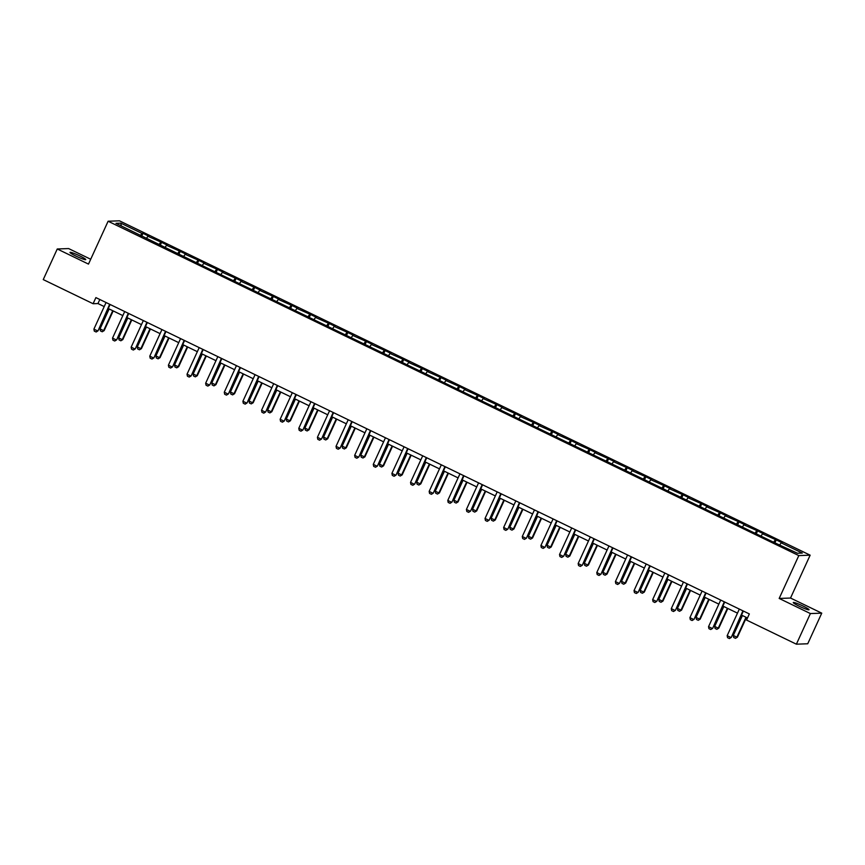 <?xml version="1.0" encoding="UTF-8"?>
<svg xmlns="http://www.w3.org/2000/svg" width="865" height="865" viewBox="0 0 865 865"><rect width="100%" height="100%" fill="white"/><g stroke="black" fill="none" stroke-linecap="round" stroke-linejoin="round"><path stroke-width="1.3" d="M75.904 256.072A8.672 0.897 24.6 0 0 85.743 259.608A8.672 0.897 24.6 0 0 79.829 255.921A8.672 0.897 24.6 0 0 69.989 252.385A8.672 0.897 24.6 0 0 75.904 256.072M799.184 606.203A8.672 0.897 24.6 0 0 809.035 609.749A8.672 0.897 24.6 0 0 803.109 606.062A8.672 0.897 24.6 0 0 793.27 602.527A8.672 0.897 24.6 0 0 799.184 606.203M90.706 259.251L68.616 248.569L57.263 248.979L43.25 279.59L93.096 303.723L97.961 303.55L104.222 306.578M810.148 555.179L119.457 220.813L108.114 221.235L798.806 555.59L810.148 555.179L790.524 598.039L779.181 598.45L810.397 613.566L821.75 613.155L790.524 598.039M821.75 613.155L807.737 643.765L796.384 644.187L810.397 613.566M140.335 235.669L141.936 233.388L142.963 233.355L141.622 236.296M121.305 225.927L120.808 223.159L141.936 233.388M146.585 238.167L147.904 236.275L148.931 236.242L142.963 233.355M147.904 236.275L161.593 242.373L160.241 245.314M165.215 247.185L166.534 245.292L167.561 245.26L161.593 242.373M166.534 245.292L180.223 251.391L178.871 254.332M183.834 256.191L185.164 254.31L186.191 254.278L180.223 251.391M185.164 254.31L198.842 260.397L197.501 263.338M202.464 265.209L203.783 263.328L204.81 263.295L198.842 260.397M203.783 263.328L217.472 269.415L216.12 272.356M221.094 274.227L222.413 272.345L223.44 272.313L217.472 269.415M222.413 272.345L236.091 278.433L234.75 281.374M239.713 283.244L241.032 281.363L242.059 281.32L236.091 278.433M241.032 281.363L254.721 287.45L253.369 290.391M258.343 292.262L259.662 290.381L260.689 290.337L254.721 287.45M259.662 290.381L273.34 296.468L271.999 299.409M276.962 301.279L278.292 299.398L279.319 299.355L273.34 296.468M278.292 299.398L291.97 305.486L290.618 308.427M295.592 310.297L296.911 308.416L297.938 308.373L291.97 305.486M296.911 308.416L310.6 314.503L309.248 317.444M314.211 319.315L315.541 317.433L316.568 317.39L310.6 314.503M315.541 317.433L329.219 323.521L327.878 326.462M332.841 328.332L334.16 326.44L335.188 326.408L329.219 323.521M334.16 326.44L347.849 332.538L346.497 335.479M351.471 337.339L352.79 335.458L353.817 335.425L347.849 332.538M352.79 335.458L366.468 341.545L365.127 344.486M370.09 346.357L371.409 344.475L372.437 344.443L366.468 341.545M371.409 344.475L385.098 350.563L383.746 353.504M388.72 355.374L390.039 353.493L391.067 353.461L385.098 350.563M390.039 353.493L403.717 359.581L402.376 362.522M407.339 364.392L408.669 362.511L409.696 362.478L403.717 359.581M408.669 362.511L422.347 368.598L421.006 371.539M425.969 373.41L427.288 371.528L428.316 371.485L422.347 368.598M427.288 371.528L440.977 377.616L439.625 380.557M444.588 382.427L445.918 380.546L446.946 380.503L440.977 377.616M445.918 380.546L459.596 386.633L458.255 389.574M463.218 391.445L464.537 389.564L465.565 389.52L459.596 386.633M464.537 389.564L478.226 395.651L476.875 398.592M481.848 400.463L483.167 398.581L484.195 398.538L478.226 395.651M483.167 398.581L496.845 404.669L495.504 407.61M500.467 409.48L501.786 407.588L502.814 407.556L496.845 404.669M501.786 407.588L515.475 413.686L514.124 416.627M519.097 418.498L520.416 416.606L521.444 416.573L515.475 413.686M520.416 416.606L534.105 422.704L532.754 425.645M537.716 427.505L539.046 425.623L540.074 425.591L534.105 422.704M539.046 425.623L552.724 431.711L551.383 434.652M556.346 436.522L557.666 434.641L558.693 434.608L552.724 431.711M557.666 434.641L571.354 440.728L570.003 443.669M574.976 445.54L576.295 443.659L577.323 443.626L571.354 440.728M576.295 443.659L589.973 449.746L588.633 452.687M593.595 454.558L594.915 452.676L595.942 452.633L589.973 449.746M594.915 452.676L608.603 458.764L607.252 461.705M612.225 463.575L613.545 461.694L614.572 461.651L608.603 458.764M613.545 461.694L627.222 467.781L625.882 470.722M630.845 472.593L632.164 470.711L633.202 470.668L627.222 467.781M632.164 470.711L645.852 476.799L644.501 479.74M649.474 481.61L650.794 479.729L651.821 479.686L645.852 476.799M650.794 479.729L664.482 485.816L663.131 488.757M668.094 490.628L669.423 488.747L670.451 488.703L664.482 485.816M669.423 488.747L683.101 494.834L681.761 497.775M686.724 499.646L688.043 497.753L689.07 497.721L683.101 494.834M688.043 497.753L701.731 503.852L700.38 506.793M705.353 508.652L706.673 506.771L707.7 506.739L701.731 503.852M706.673 506.771L720.35 512.859L719.01 515.8M723.973 517.67L725.292 515.789L726.319 515.756L720.35 512.859M725.292 515.789L738.98 521.876L737.629 524.817M742.602 526.688L743.922 524.806L744.949 524.774L738.98 521.876M743.922 524.806L757.599 530.894L756.259 533.835M761.222 535.705L762.552 533.824L763.579 533.792L757.599 530.894M762.552 533.824L776.229 539.911L774.889 542.852M779.852 544.723L781.171 542.842L782.198 542.798L776.229 539.911M781.171 542.842L802.309 553.07L797.454 553.243L775.299 543.058L210.563 269.675L115.964 223.332L120.808 223.159M796.384 644.187L746.538 620.054L749.339 613.934L95.896 297.603L93.096 303.723M158.965 244.687L160.566 242.405M177.585 253.704L179.196 251.423M196.214 262.722L197.815 260.441M214.844 271.74L216.445 269.458M233.463 280.757L235.064 278.476M252.093 289.775L253.694 287.494M270.713 298.793L272.313 296.5M289.343 307.799L290.943 305.518M307.962 316.817L309.573 314.536M326.592 325.835L328.192 323.553M345.221 334.852L346.822 332.571M363.841 343.87L365.441 341.589M382.471 352.888L384.071 350.606M401.09 361.905L402.69 359.624M419.72 370.923L421.32 368.641M438.339 379.94L439.95 377.659M456.969 388.958L458.569 386.666M475.599 397.965L477.199 395.683M494.218 406.983L495.818 404.701M512.848 416L514.448 413.719M531.467 425.018L533.067 422.736M550.097 434.035L551.697 431.754M568.716 443.053L570.327 440.772M587.346 452.071L588.946 449.789M605.976 461.088L607.576 458.807M624.595 470.106L626.195 467.814M643.225 479.113L644.825 476.831M661.844 488.13L663.455 485.849M680.474 497.148L682.074 494.867M699.104 506.166L700.704 503.884M717.723 515.183L719.323 512.902M736.353 524.201L737.953 521.919M754.972 533.218L756.572 530.937M773.602 542.236L775.202 539.955M57.263 248.979L88.49 264.095L108.114 221.235M779.181 598.45L798.806 555.59M108.244 308.524L122.841 315.595M126.874 317.542L141.471 324.613M145.493 326.559L160.101 333.631M164.123 335.577L178.72 342.648M182.742 344.594L197.35 351.666M201.372 353.612L215.969 360.673M220.002 362.63L234.599 369.69M238.621 371.647L253.218 378.708M257.251 380.665L271.848 387.725M275.87 389.672L290.478 396.743M294.5 398.689L309.097 405.761M313.13 407.707L327.727 414.778M331.749 416.725L346.346 423.796M350.379 425.742L364.976 432.814M368.998 434.76L383.595 441.831M387.628 443.777L402.225 450.838M406.247 452.795L420.855 459.856M424.877 461.813L439.474 468.873M443.507 470.82L458.104 477.891M462.126 479.837L476.723 486.909M480.756 488.855L495.353 495.926M499.375 497.872L513.983 504.944M518.005 506.89L532.602 513.961M536.624 515.908L551.232 522.979M555.254 524.925L569.851 531.986M573.884 533.943L588.481 541.003M592.503 542.961L607.1 550.021M611.133 551.967L625.73 559.039M629.752 560.985L644.36 568.056M648.382 570.003L662.979 577.074M667.012 579.02L681.609 586.092M685.631 588.038L700.228 595.109M704.261 597.055L718.858 604.127M722.88 606.073L737.477 613.134M741.51 615.091L747.49 617.978M99.81 299.495L97.961 303.55M742.916 610.82L731.303 637.386L729.444 638.554L727.562 637.689L727.162 635.678L739.337 609.09M743.359 611.036L731.303 637.386M727.162 635.678L730.752 637.408L729.357 638.554M742.419 615.534L733.304 635.451L736.883 637.181L745.998 617.264M737.434 637.159L735.488 638.338L737.434 637.159L746.441 617.48M735.488 638.338L733.693 637.462L733.304 635.451M724.297 601.802L712.673 628.368L710.727 629.536L708.932 628.671L708.543 626.66L720.707 600.072M724.74 602.018L712.673 628.368M708.543 626.66L712.122 628.39L710.727 629.536M705.667 592.784L694.044 619.351L692.097 620.529L690.313 619.654L689.913 617.642L702.088 591.054M706.11 593.001L694.044 619.351M689.913 617.642L693.492 619.372L692.097 620.529M723.8 606.516L714.674 626.433L718.253 628.163L727.379 608.246M718.804 628.141L716.858 629.32L718.804 628.141L727.822 608.463M716.858 629.32L715.074 628.455L714.674 626.433M705.17 597.499L696.044 617.415L699.634 619.145L708.749 599.229M700.185 619.135L698.239 620.302L700.185 619.135L709.192 599.445M698.239 620.302L696.444 619.437L696.044 617.415M687.048 583.767L675.424 610.333L673.478 611.512L671.683 610.636L671.294 608.625L683.458 582.037M687.491 583.983L675.424 610.333M671.294 608.625L674.873 610.355L673.478 611.512M686.54 588.481L677.425 608.398L681.004 610.139L690.129 590.211M681.555 610.117L679.609 611.285L681.555 610.117L690.573 590.427M679.609 611.285L677.825 610.42L677.425 608.398M668.418 574.76L656.795 601.316L654.848 602.494L653.064 601.629L652.664 599.607L664.839 573.019M668.861 574.966L656.795 601.316M652.664 599.607L656.243 601.337L654.848 602.494M667.921 579.463L658.795 599.38L662.385 601.121L671.5 581.193M662.936 601.099L660.99 602.267L662.936 601.099L671.943 581.41M660.99 602.267L659.195 601.402L658.795 599.38M649.788 565.742L638.175 592.309L636.316 593.476L634.434 592.612L634.034 590.59L646.209 564.002M650.231 565.959L638.175 592.309M634.034 590.59L637.624 592.32L636.229 593.476M649.291 570.446L640.176 590.363L643.755 592.103L652.87 572.176M644.306 592.082L642.36 593.249L644.306 592.082L653.324 572.392M642.36 593.249L640.565 592.384L640.176 590.363M631.169 556.725L619.545 583.291L617.697 584.459L615.804 583.594L615.415 581.572L627.59 554.984M631.612 556.941L619.545 583.291M615.415 581.572L618.994 583.313L617.599 584.459M630.672 561.428L621.546 581.356L625.125 583.086L634.25 563.169M625.687 583.064L623.73 584.232L625.687 583.064L634.694 563.375M623.73 584.232L621.946 583.367L621.546 581.356M612.539 547.707L600.926 574.274L599.067 575.441L597.185 574.576L596.785 572.554L608.96 545.977M612.982 547.923L600.926 574.274M596.785 572.554L600.375 574.295L598.98 575.441M612.042 552.411L602.927 572.338L606.506 574.068L615.62 554.151M607.057 574.046L605.111 575.214L607.057 574.046L616.064 554.368M605.111 575.214L603.316 574.349L602.927 572.338M593.92 538.69L582.296 565.256L580.35 566.424L578.555 565.559L578.166 563.537L590.33 536.96M594.363 538.906L582.296 565.256M578.166 563.537L581.745 565.277L580.35 566.424M593.422 543.393L584.297 563.32L587.876 565.05L597.001 545.134M588.427 565.029L586.481 566.197L588.427 565.029L597.445 545.35M586.481 566.197L584.697 565.332L584.297 563.32M575.29 529.672L563.666 556.238L561.72 557.406L559.936 556.541L559.536 554.53L571.711 527.942M575.733 529.888L563.666 556.238M559.536 554.53L563.115 556.26L561.72 557.406M574.793 534.386L565.667 554.303L569.257 556.033L578.371 536.116M569.808 556.011L567.862 557.19L569.808 556.011L578.815 536.332M567.862 557.19L566.067 556.314L565.667 554.303M556.66 520.654L545.047 547.221L543.188 548.388L541.306 547.523L540.917 545.512L553.081 518.924M557.114 520.871L545.047 547.221M540.917 545.512L544.496 547.242L543.101 548.388M556.163 525.369L547.048 545.285L550.627 547.015L559.752 527.099M551.178 546.994L549.232 548.172L551.178 546.994L560.196 527.315M549.232 548.172L547.448 547.296L547.048 545.285M538.041 511.637L526.417 538.203L524.471 539.371L522.687 538.506L522.287 536.495L534.462 509.907M538.484 511.853L526.417 538.203M522.287 536.495L525.866 538.225L524.471 539.371M537.543 516.351L528.418 536.268L532.007 537.998L541.122 518.081M532.559 537.987L530.613 539.154L532.559 537.987L541.566 518.297M530.613 539.154L528.818 538.289L528.418 536.268M519.411 502.619L507.798 529.185L505.852 530.364L504.057 529.488L503.657 527.477L515.832 500.889M519.854 502.835L507.798 529.185M503.657 527.477L507.247 529.207L505.852 530.364M518.913 507.333L509.799 527.25L513.378 528.991L522.492 509.063M513.929 528.969L511.983 530.137L513.929 528.969L522.947 509.28M511.983 530.137L510.188 529.272L509.799 527.25M500.792 493.612L489.168 520.168L487.222 521.346L485.427 520.471L485.038 518.459L497.202 491.871M501.235 493.818L489.168 520.168M485.038 518.459L488.617 520.189L487.222 521.346M500.294 498.316L491.169 518.232L494.748 519.973L503.873 500.046M495.299 519.952L493.353 521.119L495.299 519.952L504.317 500.262M493.353 521.119L491.569 520.254L491.169 518.232M482.162 484.595L470.549 511.161L468.603 512.329L466.808 511.464L466.408 509.442L478.583 482.854M482.605 484.811L470.549 511.161M466.408 509.442L469.987 511.172L468.603 512.329M481.664 489.298L472.55 509.215L476.128 510.956L485.243 491.028M476.68 510.934L474.734 512.102L476.68 510.934L485.687 491.244M474.734 512.102L472.939 511.237L472.55 509.215M463.543 475.577L451.919 502.143L450.06 503.311L448.178 502.446L447.789 500.424L459.953 473.836M463.986 475.793L451.919 502.143M447.789 500.424L451.368 502.165L449.973 503.311M463.035 480.28L453.92 500.197L457.499 501.938L466.624 482.021M458.05 501.916L456.104 503.084L458.05 501.916L467.068 482.227M456.104 503.084L454.32 502.219L453.92 500.197M444.913 466.559L433.289 493.126L431.44 494.293L429.559 493.428L429.159 491.407L441.334 464.819M445.356 466.776L433.289 493.126M429.159 491.407L432.738 493.147L431.343 494.293M444.415 471.263L435.29 491.19L438.879 492.92L447.994 473.004M439.431 492.899L437.485 494.066L439.431 492.899L448.438 473.22M437.485 494.066L435.69 493.201L435.29 491.19M426.283 457.542L414.67 484.108L412.81 485.276L410.929 484.411L410.529 482.389L422.704 455.812M426.737 457.758L414.67 484.108M410.529 482.389L414.119 484.13L412.724 485.276M425.785 462.245L416.671 482.173L420.249 483.903L429.375 463.986M420.801 483.881L418.855 485.049L420.801 483.881L429.818 464.202M418.855 485.049L417.071 484.184L416.671 482.173M407.664 448.524L396.04 475.09L394.094 476.258L392.31 475.393L391.91 473.371L404.085 446.794M408.107 448.74L396.04 475.09M391.91 473.371L395.489 475.112L394.094 476.258M407.166 453.228L398.041 473.155L401.63 474.885L410.745 454.968M402.182 474.863L400.236 476.042L402.182 474.863L411.189 455.185M400.236 476.042L398.441 475.166L398.041 473.155M389.034 439.507L377.421 466.073L375.561 467.241L373.68 466.376L373.28 464.364L385.455 437.776M389.477 439.723L377.421 466.073M373.28 464.364L376.87 466.094L375.475 467.241M388.536 444.221L379.421 464.137L383 465.867L392.115 445.951M383.552 465.846L381.606 467.024L383.552 465.846L392.569 446.167M381.606 467.024L379.811 466.149L379.421 464.137M370.415 430.489L358.791 457.055L356.845 458.223L355.05 457.358L354.661 455.347L366.825 428.759M370.858 430.705L358.791 457.055M354.661 455.347L358.24 457.077L356.845 458.223M369.917 435.203L360.792 455.12L364.37 456.85L373.496 436.933M364.922 456.828L362.976 458.007L364.922 456.828L373.94 437.149M362.976 458.007L361.192 457.142L360.792 455.12M351.785 421.471L340.161 448.038L338.215 449.216L336.431 448.34L336.031 446.329L348.206 419.741M352.228 421.688L340.161 448.038M336.031 446.329L339.61 448.059L338.215 449.216M351.287 426.186L342.172 446.102L345.751 447.832L354.866 427.916M346.303 447.821L344.357 448.989L346.303 447.821L355.31 428.132M344.357 448.989L342.562 448.124L342.172 446.102M333.166 412.454L321.542 439.02L319.596 440.199L317.801 439.323L317.412 437.312L329.576 410.724M333.609 412.67L321.542 439.02M317.412 437.312L320.991 439.042L319.596 440.199M332.657 417.168L323.542 437.085L327.121 438.825L336.247 418.898M327.673 438.804L325.727 439.971L327.673 438.804L336.69 419.114M325.727 439.971L323.943 439.106L323.542 437.085M314.536 403.447L302.912 430.013L300.966 431.181L299.182 430.316L298.782 428.294L310.957 401.706M314.979 403.652L302.912 430.013M298.782 428.294L302.361 430.024L300.966 431.181M314.038 408.15L304.913 428.067L308.502 429.808L317.617 409.88M309.054 429.786L307.107 430.954L309.054 429.786L318.061 410.096M307.107 430.954L305.313 430.089L304.913 428.067M295.906 394.429L284.293 420.996L282.433 422.163L280.552 421.298L280.152 419.276L292.327 392.688M296.349 394.645L284.293 420.996M280.152 419.276L283.742 421.006L282.347 422.163M295.408 399.133L286.293 419.049L289.872 420.79L298.998 400.863M290.424 420.768L288.478 421.936L290.424 420.768L299.441 401.079M288.478 421.936L286.683 421.071L286.293 419.049M277.287 385.412L265.663 411.978L263.814 413.146L261.933 412.281L261.533 410.259L273.708 383.671M277.73 385.628L265.663 411.978M261.533 410.259L265.112 412L263.717 413.146M276.789 390.115L267.663 410.042L271.242 411.772L280.368 391.856M271.805 411.751L269.858 412.919L271.805 411.751L280.811 392.061M269.858 412.919L268.063 412.054L267.663 410.042M258.657 376.394L247.044 402.96L245.184 404.128L243.303 403.263L242.903 401.241L255.078 374.664M259.1 376.61L247.044 402.96M242.903 401.241L246.493 402.982L245.098 404.128M258.159 381.097L249.044 401.025L252.623 402.755L261.738 382.838M253.175 402.733L251.228 403.901L253.175 402.733L262.181 383.054M251.228 403.901L249.434 403.036L249.044 401.025M240.038 367.376L228.414 393.943L226.468 395.11L224.673 394.245L224.284 392.223L236.448 365.646M240.481 367.593L228.414 393.943M224.284 392.223L227.863 393.964L226.468 395.11M239.54 372.08L230.414 392.007L233.993 393.737L243.119 373.821M234.545 393.716L232.599 394.883L234.545 393.716L243.562 374.037M232.599 394.883L230.814 394.018L230.414 392.007M221.408 358.359L209.784 384.925L207.838 386.093L206.054 385.228L205.654 383.217L217.829 356.629M221.851 358.575L209.784 384.925M205.654 383.217L209.233 384.947L207.838 386.093M220.91 363.073L211.784 382.99L215.374 384.72L224.489 364.803M215.926 384.698L213.979 385.877L215.926 384.698L224.932 365.019M213.979 385.877L212.185 385.001L211.784 382.99M202.788 349.341L191.165 375.907L189.219 377.075L187.424 376.21L187.035 374.199L199.199 347.611M203.232 349.557L191.165 375.907M187.035 374.199L190.614 375.929L189.219 377.075M202.28 354.055L193.165 373.972L196.744 375.702L205.87 355.785M197.296 375.68L195.349 376.859L197.296 375.68L206.313 356.002M195.349 376.859L193.565 375.994L193.165 373.972M184.159 340.323L172.535 366.89L170.589 368.058L168.805 367.193L168.405 365.181L180.58 338.593M184.602 340.54L172.535 366.89M168.405 365.181L171.984 366.911L170.589 368.058M183.661 345.038L174.535 364.954L178.125 366.684L187.24 346.768M178.677 366.674L176.73 367.841L178.677 366.674L187.683 346.984M176.73 367.841L174.935 366.976L174.535 364.954M165.529 331.306L153.916 357.872L151.97 359.051L150.175 358.175L149.775 356.164L161.95 329.576M165.972 331.522L153.916 357.872M149.775 356.164L153.365 357.894L151.97 359.051M165.031 336.02L155.916 355.937L159.495 357.678L168.61 337.75M160.047 357.656L158.1 358.824L160.047 357.656L169.064 337.966M158.1 358.824L156.305 357.959L155.916 355.937M146.909 322.299L135.286 348.854L133.34 350.033L131.545 349.168L131.156 347.146L143.331 320.558M147.353 322.504L135.286 348.854M131.156 347.146L134.735 348.876L133.34 350.033M146.412 327.002L137.286 346.919L140.865 348.66L149.991 328.732M141.417 348.638L139.47 349.806L141.417 348.638L150.434 328.949M139.47 349.806L137.686 348.941L137.286 346.919M128.28 313.281L116.667 339.848L114.721 341.015L112.926 340.15L112.526 338.129L124.701 311.541M128.723 313.498L116.667 339.848M112.526 338.129L116.105 339.858L114.721 341.015M127.782 317.985L118.667 337.901L122.246 339.642L131.361 319.715M122.798 339.621L120.851 340.788L122.798 339.621L131.804 319.931M120.851 340.788L119.056 339.923L118.667 337.901M109.66 304.264L98.037 330.83L96.177 331.998L94.296 331.133L93.907 329.111L106.071 302.523M110.104 304.48L98.037 330.83M93.907 329.111L97.486 330.852L96.091 331.998M109.152 308.967L100.037 328.884L103.616 330.625L112.742 310.708M104.168 330.603L102.221 331.771L104.168 330.603L113.185 310.913M102.221 331.771L100.437 330.906L100.037 328.884"/></g></svg>

